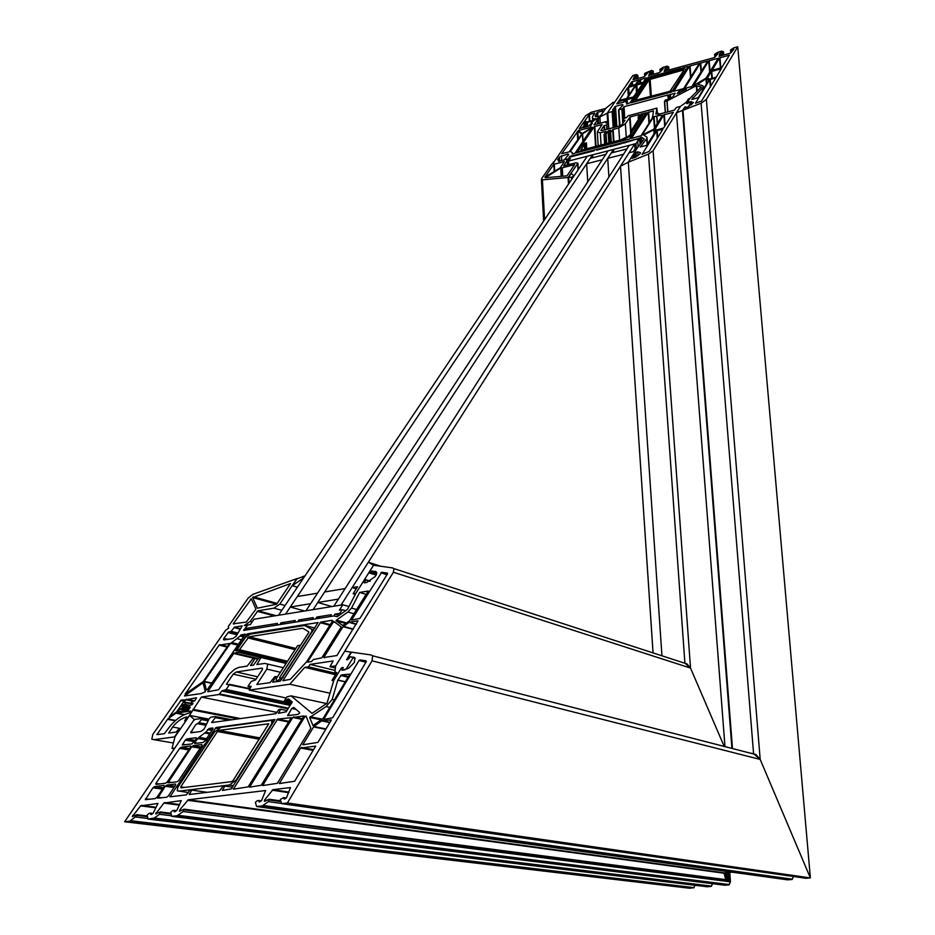 <?xml version="1.0" encoding="UTF-8"?>
<svg xmlns="http://www.w3.org/2000/svg" width="935" height="935" viewBox="0 0 935 935"><rect width="100%" height="100%" fill="white"/><g stroke="black" fill="none" stroke-linecap="round" stroke-linejoin="round"><path stroke-width="1.4" d="M180.981 787.866L231.494 781.672L233.177 780.433L268.754 723.772L219.024 730.375L217.399 731.532L180.747 786.873L180.981 787.866M178.784 791.174L229.367 785.003L236.134 780.071L271.512 724.181L272.003 720.978L270.297 720.558L221.057 727.301L214.594 731.918L177.872 787.235L177.229 790.788L188.356 792.518M299.434 713.253L299.551 712.458L293.777 707.421L291.767 708.496L287.664 715.649L297.821 714.422L299.434 713.253M208.143 720.838L201.481 719.576L201.399 718.501L195.193 719.366L193.592 720.499L124.624 821.771L689.621 888.25L694.015 887.619L689.621 888.25M228.806 720.195L215.354 717.612L211.684 722.486M215.354 717.612L215.237 716.572L211.006 717.157L209.288 718.501L204.087 729.16L200.861 731.451L191.137 732.783M326.759 703.587L291.101 695.874L312.056 713.358L327.016 703.213L333.853 680.294L341.252 668.174L333.924 680.131L332.007 680.411L333.701 680.809M286.203 798.081L283.55 797.695L284.415 798.981L286.519 797.66L290.458 787.574L272.938 789.666L264.582 800.021L266.709 800.325M283.55 797.695L280.301 799.46L281.634 803.633L805.818 878.245L810.376 877.93L806.157 878.292M280.301 800.839L269.128 799.238L264.745 801.283L264.582 800.021M170.579 813.24L160.317 811.942L155.677 813.859L163.929 803.083L181.273 800.605L176.867 810.271L174.67 811.779L173.887 810.353L172.589 810.668L170.778 812.235L171.678 816.337L724.59 885.2L728.961 884.884L730.422 881.845L729.031 880.045L184.043 809.172L179.754 811.194L179.684 809.944L188.297 799.764L265.61 790.542L261.636 800.36L259.427 801.903L258.527 800.477L257.172 800.781L255.36 802.37L256.599 806.531L262.303 805.865L791.98 879.508L793.511 876.492L791.98 879.508L787.469 879.812L791.98 879.508M155.876 807.828L140.612 805.865L157.945 803.457L153.235 813.041L151.038 814.537L150.29 813.111L149.016 813.427L147.192 814.993L148.011 819.072L707.187 886.754L711.219 886.403L712.528 883.692L711.219 886.403L707.187 886.754M160.317 811.942L159.464 814.292L154.298 818.031L148.011 819.072M171.678 816.337L177.136 815.706L728.961 884.884L724.894 885.235M184.043 809.172L183.213 811.533L177.136 815.706M729.031 880.045L730.445 881.46L728.961 884.884M724.041 873.056L725.77 879.625L724.064 873.232L187.526 800.266M269.128 799.238L268.403 801.611L262.303 805.865M724.976 746.621L676.472 112.796L682.48 110.459L684.876 106.999L682.947 110.283L701.121 103.201L706.369 99.426L737.738 46.75L810.376 877.93L760.19 759.43L753.575 753.68L755.994 754.615L760.19 759.43L810.376 877.93L287.407 802.966L281.634 803.633M287.407 802.966L372.048 660.823L372.679 655.809L370.985 654.944L351.583 652.163L346.593 659.724L351.081 652.092L344.746 651.192L335.7 665.872L393.401 572.232L393.916 568.609L392.583 567.919L373.544 565.254L368.904 572.839L376.15 575.118L369.08 572.898M342.023 667.613L343.215 667.532L342.023 667.613M352.962 657.889L346.371 668.735L344.933 669.834L341.906 670.231L343.215 667.532L342.14 670.29L348.802 668.069L354.318 662.506L354.926 657.901L350.531 656.721L349.643 657.282L347.773 659.642L350.531 656.721L355.242 658.462M347.773 659.642L346.815 659.783L347.773 659.642M291.101 695.874L286.905 696.867L284.345 700.899L285.455 701.203L288.506 698.924L292.164 701.963L286.192 711.78L278.7 713.288M286.975 710.542L280.781 709.268L278.455 713.241M211.883 722.533L275.802 713.697L278.875 709.536L280.781 709.268M206.016 725.209L197.425 723.62L198.886 722.685L206.553 724.111M197.425 723.62L195.66 724.777L190.682 732.701M201.481 719.576L198.886 722.685M140.612 805.865L132.291 816.594L136.884 814.677L137.083 815.437L147.122 816.664M693.618 887.911L129.942 821.164L137.083 815.437M694.892 885.258L694.015 887.619L694.892 885.258M129.942 821.164L124.624 821.771M732.047 872.168L724.263 872.846L732.047 872.168M329.821 707.398L326.046 706.591L309.649 717.496L312.98 725.548L323.229 718.29L349.924 674.123L341.427 674.906L337.804 680.166L332.205 699.403L334.356 699.883M326.046 706.591L332.205 699.403M331.364 719.927L321.956 720.71L313.844 726.507L302.823 744.774L317.9 742.413L331.364 719.927M206.939 741.911L203.923 745.16L170.006 796.819L186.392 794.844L189.782 790.344L191.722 790.098L189.291 794.493L219.573 790.835L222.916 786.312L224.879 786.066L222.32 790.426L231.272 788.906L274.972 719.529L216.078 727.512L206.693 740.987L206.541 741.817L207.862 742.074M277.637 719.085L233.399 789.175L248.172 786.873L291.311 717.683L277.637 719.085L289.032 721.353M303.957 715.953L292.772 717.484L249.61 787.13L261.192 785.295L303.957 715.953M310.841 728.236L306.037 715.976L304.985 716.455L262.642 785.564L277.333 783.343L310.841 728.236M315.679 746.107L300.638 748.047L279.308 783.542L294.63 781.251L315.679 746.107M366.24 661.688L366.088 660.835L359.917 659.935L359.028 660.507L323.65 719.424L332.626 717.811L366.24 661.688M164.279 786.393L164.057 785.423L154.614 786.592L152.931 787.796L145.322 799.659L155.198 798.607L156.893 797.38L164.279 786.393M175.686 784.979L175.464 784.009L166.909 785.073L165.226 786.277L157.676 798.163L166.652 797.228L168.347 796.001L175.686 784.979M202.042 745.417L201.796 744.494L193.381 745.616L191.745 746.784L167.984 782.794L176.914 781.824L178.597 780.62L202.042 745.417M181.285 747.229L179.649 748.386L155.876 783.448L156.087 784.418L165.53 783.238L167.201 782.034L190.81 746.901L190.588 745.99L181.285 747.229L189.653 748.643M196.397 738.603L196.163 737.692L186.895 738.942L185.27 740.099L182.313 745.055L191.979 743.909L196.397 738.603M206.541 738.662L198.945 737.318L194.538 742.624L194.772 743.535L203.187 742.413L204.823 741.245L213.063 728.856L212.818 727.956L209.101 728.47L205.712 732.269L210.246 733.087M198.945 737.318L205.712 732.269M205.548 743.991L206.471 744.155M224.879 786.066L232.371 787.176M191.722 790.098L207.266 792.319M182.173 779.171L183.131 779.311M183.622 776.997L184.569 777.137M303.057 628.413L308.772 631.826L308.725 632.563L279.553 677.711L300.369 645.244L297.622 645.664L276.585 678.144L276.211 680.364L277.66 680.645L282.347 677.302L311.811 631.581L311.939 629.384L304.553 625.503L250.007 634.199L245.519 637.331L236.777 650.117L238.869 650.62M302.543 628.285L249.037 636.782L239.43 649.708L236.777 650.117M239.43 649.708L287.548 661.22M205.361 691.678L203.035 682.772L184.429 695.979L201.399 693.56L205.361 691.678M237.583 633.533L230.454 631.744L228.643 632.037L223.839 638.383L223.547 639.739L224.318 639.902L232.838 638.547L236.087 636.291L242.2 625.889L234.241 627.186L240.213 628.694L234.428 627.221L231.12 631.324L237.876 633.007M247.459 625.129L243.731 630.4L333.83 615.931L334.987 614.12L339.884 613.325L342.175 609.713L339.405 610.158L342.829 604.77L253.993 619.25L250.335 624.58L247.693 625.001L245.239 628.565L277.485 623.376L276.281 625.176L279.834 624.603L281.038 622.803L295.273 620.513L294.093 622.313L297.669 621.74L298.849 619.94L313.225 617.614L312.056 619.426L315.668 618.841L316.836 617.042L331.341 614.704L330.184 616.516L333.83 615.931L337.29 616.679L347.493 609.351L355.861 593.293L373.544 565.254L368.332 562.227L352.168 587.612L357.567 586.712L353.114 593.748L355.861 593.293L364.031 580.331L365.877 579.712L364.206 582.832L366.684 582.505L375.391 576.369L376.408 571.986L372.107 570.899L371.265 571.402L370.739 572.232L376.583 574.09M246.302 622.079L255.933 609.153L251.305 598.762L233.224 623.809L246.302 622.079M323.709 657.539L336.904 655.552L358.011 620.805L349.386 622.172L343.051 626.672L323.709 657.539L324.807 657.808M307.451 662.073L333.76 621.366L341.228 626.929L321.827 657.819L313.564 659.502L311.402 661.571L307.662 662.132M207.71 691.701L233.692 653.483L239.629 651.742L240.33 650.468L235.585 650.713L247.553 633.79L318.052 622.535L280.29 681.147L272.634 682.188L275.86 676.928L274.785 676.648L270.051 682.644L256.891 684.49L266.814 669.121L267.702 664.084L264.827 663.418L256.903 664.54L261.216 657.165L258.656 657.983L253.478 665.136L250.568 665.498L255.045 658.532L253.116 658.415L247.156 666.094L238.834 667.38L234.65 669.261L229.215 674.147L218.603 689.738L207.921 691.736M320.775 622.102L282.884 680.68L290.294 679.359L306.575 661.851L332.591 620.933L332.054 620.302L320.775 622.102L330.219 624.662M247.448 625.118L244.292 625.55L250.206 621.436L257.908 610.812L273.955 608.159L279.81 604.092L296.921 578.59L253.093 594.274L248.231 598.003L228.245 626.579L228.724 628.075L225.756 630.132L152.849 734.349L151.821 739.188L154.018 739.69L174.518 736.897L180.28 728.809L178.375 729.464L176.177 732.058L168.919 733.052M376.337 574.745L370.026 572.746L370.739 572.232M370.026 572.746L369.126 572.898M249.575 689.001L226.41 684.233L233.212 674.158L236.298 671.985L261.671 668.174L262.501 668.361L262.232 669.811L255.559 679.932L251.246 681.44L248.032 686.302L251.129 686.372L249.259 690.112L289.792 684.221L304.763 667.38L308.515 666.819L310.046 664.388L333.141 660.94L329.997 666.713L335.7 665.872L334.894 671.716L336.764 672.651L332.007 680.411M229.379 684.665L226.106 689.516L291.51 703.33M185.983 720.78L201.434 697.054L219.059 694.495L221.817 691.012L226.106 689.516M185.621 720.71L184.709 720.838L185.796 721.037M168.709 733.017L172.624 727.056C176.902 721.551 181.694 718.162 187 716.9L184.709 720.838M276.631 604.232L290.528 583.533L252.649 597.57L257.406 608.182L276.631 604.232M230.454 631.744L231.12 631.324M354.038 613.769L347.878 612.016L336.436 620.127L336.039 620.805L342.736 625.433L349.445 620.933L368.261 591.014L359.648 592.439L366.158 594.391M347.878 612.016L351.537 608.066L359.648 592.439M188.788 709.548L180.198 708.485L177.697 711.5L187.701 710.53L190.273 707.117L188.286 707.327L190.074 707.678M181.986 708.227L183.54 706.311L181.367 706.486L182.126 705.119L184.709 704.312L186.17 702.781L184.078 702.571L185.855 699.754L196.49 697.779L194.924 700.631L192.341 701.449L190.88 702.98L192.972 703.19L192.224 704.546L188.847 705.925L188.286 707.327M167.786 718.945L156.928 734.629L164.35 733.683L169.001 727.559C174.974 719.845 181.741 714.983 189.291 712.984L190.635 710.997L175.909 713.218L167.786 718.945L175.581 720.394M181.285 699.988L169.282 716.9L176.598 711.921L184.955 699.883L181.285 699.988L184.452 700.619M238.296 644.46L231.459 642.801L230.442 643.362L204.169 681.405L206.401 689.983L207.395 689.539L245.367 634.14L240.996 634.842L240.166 636.045L243.497 636.875M231.459 642.801L240.166 636.045M229.578 643.502L219.117 645.15L185.223 694.015L203.281 681.533L229.578 643.502M381.714 572.267L351.502 620.08L359.905 618.421L387.534 573.809L387.406 573.085L381.714 572.267L387.37 574.078M632.189 158.506L631.943 157.828L630.763 158.319L628.297 162.211L648.504 154.088L653.121 150.71L690.521 668.081L724.204 746.422L690.521 668.081L684.899 663.079L687.05 663.967L690.521 668.081L393.401 572.232M201.434 697.054L277.04 712.423M289.792 684.221L330.055 693.244M304.763 667.38L335.513 674.684M308.515 666.819L336.273 673.445M310.046 664.388L334.321 670.243M329.997 666.713L334.718 667.859M244.315 635.671L240.996 634.842M342.175 609.713L345.705 610.719M339.884 613.325L341.415 613.757M334.987 614.12L339.23 615.3M316.836 617.042L320.565 618.058M298.849 619.94L302.613 620.945M281.038 622.803L284.813 623.809M245.239 628.565L249.072 629.547M342.829 604.77L348.954 606.534M317.748 602.514L338.376 599.113L345.144 588.559L324.62 591.984L317.748 602.514L331.913 606.546M290.294 607.037L310.63 603.683L317.538 593.164L297.307 596.542L290.294 607.037L304.623 610.999M353.114 593.748L355.288 594.391M352.168 587.612L356.223 588.84M368.332 562.227L380.849 566.283M292.269 585.684L302.706 578.59L304.284 576.065L296.863 578.894L292.269 585.684L297.4 587.18M189.63 715.45L174.974 736.838L172.028 748.456L174.798 748.082L194.27 719.494L189.63 715.45L208.984 719.132M172.028 748.456L174.296 748.83M683.485 69.996L649.217 79.662L635.59 100.267L669.974 91.268L683.543 70.756M672.861 90.157L685.998 69.284L684.21 68.851L650.877 77.944L647.312 80.176L633.498 101.12L635.227 101.588L669.203 92.472L672.861 90.157L672.908 90.777M686.232 89.363L686.337 88.708L679.675 90.508L677.139 93.699L686.232 89.363M634.327 79.475L634.14 76.799L637.845 75.314L636.314 74.59L632.831 75.548L607.364 112.983L613.115 111.277L614.19 127.405M667.941 99.601L668.396 94.867L624.007 106.754L622.839 108.682L623.54 119.072M622.394 105.737L622.313 104.556L623.061 105.024L618.491 110.003L622.839 108.682M653.121 150.71L680.399 106.426L686.442 102.125L688.429 98.876L689.785 98.526L686.711 103.528L689.843 98.455L701.25 87.107L696.341 85.704L667.087 100.945L667.906 111.838M719.962 56.065L719.728 53.33L719.108 56.287L730.364 53.213L733.846 49.403L733.18 49.263L731.766 50.058L731.906 51.659M737.738 46.75L733.554 47.989L730.562 49.987L731.766 50.058M719.728 53.33L723.526 51.834L723.795 55.013M723.526 51.834L721.797 51.121L717.648 52.36L714.644 54.347L717.94 53.681L714.387 57.584L664.13 71.329L665.86 67.729L668.677 66.864L668.922 70.02M668.677 66.864L667.087 66.151L663.02 67.355L660.005 69.33L663.207 68.676L659.514 72.591L648.621 75.571L650.409 71.96L653.203 71.107L653.436 74.251M653.203 71.107L651.648 70.382L644.963 73.234L644.823 73.9L647.768 72.907L644.04 76.822L633.018 79.779L634.14 76.799M701.121 103.201L753.575 753.68L749.59 752.956M687.611 103.469L686.921 103.656L687.611 103.469M689.048 102.044L688.067 103.177L690.474 101.67L689.048 102.044M688.522 106.672L685.6 107.805L685.787 106.894L685.6 107.805L688.312 106.754L693.478 102.499L690.474 101.67L691.374 101.693L691.62 104.884M684.876 106.999L685.554 106.824L684.876 106.999M669.238 98.923L669.028 96.048L669.928 94.622L675.222 93.208L672.592 97.17L667.543 99.811L665.498 99.87L664.446 101.553L667.087 100.945M667.695 96.398L669.028 96.048M613.57 110.12L614.704 127.265L613.57 110.12L612.67 110.049M622.313 104.556L615.499 106.391L612.659 109.792M613.559 110.155L613.115 111.277M702.699 90.298L702.524 88.065L691.701 99.472L698.235 97.684L708.894 80.036L705.983 78.844L697.58 84.208L702.816 85.704L703.646 88.743M702.524 88.065L703.471 86.593M721.236 68.828L711.278 71.528L707.363 78.084L709.572 79.113L716.257 77.149L721.236 68.828M688.289 66.467L682.924 67.764L680.329 69.751L680.996 68.302L661.127 73.725L659.806 75.349L658.521 75.7L659.21 74.251L647.955 77.476L631.183 102.721L671.914 91.91L688.289 66.467M673.691 91.268L683.614 88.603L699.322 63.405L689.586 66.105L673.703 91.385M691.795 86.581L707.772 61.102L700.268 63.194L684.584 88.393L691.795 86.581M706.077 78.108L718.232 58.239L708.73 60.88L693.419 85.751L706.077 78.108M721.586 67.776L729.394 55.2L719.518 57.935L712.061 70.23L721.586 67.776M701.519 101.05L715.789 77.909L709.747 79.58L695.465 103.247L701.519 101.05M635.484 84.512L638.593 79.872L631.405 82.151L628.741 86.125L635.484 84.512M643.105 82.432L646.19 77.804L639.598 79.919L636.957 83.881L643.105 82.432M633.404 96.971L643.011 83.32L635.964 85.33L627.198 98.42L633.404 96.971M618.923 100.559L626.614 98.479L635.379 85.389L627.736 87.563L618.947 100.793M623.551 102.254L625.164 99.846L618.76 101.576L616.703 103.867L623.551 102.254M626.941 103.984L626.871 102.815L626.543 104.089L630.05 102.815L633.299 97.895L626.181 99.905L625.047 101.623L626.871 102.581L626.999 103.96L626.917 102.698M636.045 97.147L635.987 96.282M635.508 97.941L635.449 97.076M644.671 84.15L644.612 83.297M644.157 84.921L644.098 84.068M584.632 149.284L584.328 144.376L582.353 144.89L578.029 151.341L579.291 151.75L620.232 141.103L630.19 136.288L632.002 134.862L645.22 114.35L643.899 113.661L641.106 115.437L631.779 129.825L631.955 132.326M584.328 144.376L580.845 150.278L620.91 139.841L629.535 135.61L643.093 114.911L633.801 129.299L631.779 129.825M591.224 127.277L578.239 130.608L582.271 133.46L592.369 127.265L591.224 127.277L591.271 127.966M558.592 161.241L564.156 160.014L568.679 154.52L567.884 154.006L559.527 156.893L557.505 159.815L559.294 159.593L558.604 161.451M638.114 146.877L637.705 140.963L639.785 140.414L640.907 138.66L637.238 139.607L637.799 138.731L569.941 156.344L568.492 158.705L565.757 159.605L567.428 160.154L567.709 164.934M634.479 157.594L634.246 154.193L633.322 154.298L637.577 147.566L635.484 148.104L633.205 151.704L629.068 152.767L620.513 166.208L628.297 162.211L661.945 655.809L628.297 162.211L637.577 147.566L644.238 138.988L641.515 137.176L639.727 137.971L639.797 138.941M564.378 161.591L553.812 164.326L544.93 177.066L560.334 167.786L564.378 161.591M648.504 154.088L684.899 663.079L683.298 662.751M655.096 128.831L656.826 129.907L663.686 127.943L673.364 112.282L663.873 114.841L655.108 128.96M656.989 115.952L662.541 115.134L653.717 129.205L642.029 135.107L653.623 116.828L656.989 115.952M604.255 134.57L606.055 133.915L608.521 130.643L610.707 130.187L608.673 133.284L610.216 133.004L613.138 129.427L618.76 127.943L625.351 123.771L630.085 116.98L639.33 114.526L638.371 116.852L641.317 114L646.856 112.656L629.582 139.034L576.474 152.732L581.85 144.855L586.385 142.961L582.727 143.558L594.321 126.622L602.14 124.507L597.313 131.905L600.293 132.805L606.09 131.403L604.045 134.5L604.875 144.025M652.665 116.91L653.495 110.891L648.154 112.352L631.394 138.438L641.048 135.739L652.7 117.401M553.228 163.087L585.661 115.718L591.154 112.27L605.681 108.495M603.285 112.001L605.681 108.483M603.262 111.651L602.689 112.866M602.841 111.125L602.619 111.826M602.818 110.786L597.255 112.445L595.209 115.718L598.949 116.793L601.24 114.982M598.225 123.724L597.944 119.399L601.24 114.958M597.944 119.399L593.947 124.858L606.593 121.503L606.885 122.789L606.803 121.562M608.288 122.532L608.697 128.855L608.288 122.532L605.903 122.929L606.78 121.62M608.264 122.59L606.85 124.671L607.154 129.264M606.675 129.392L606.85 124.671M606.383 124.974L603.963 125.781L600.866 130.432L601.719 130.69L620.162 125.828L622.044 124.635L624.954 120.229L622.78 120.627L622.955 123.245M676.472 112.796L680.399 106.426L676.344 107.502L674.439 110.108L657.913 114.467L658.579 113.416L655.903 114.128L656.931 108.133L628.168 115.765L626.415 117.611L623.972 118.429L622.78 120.627M632.154 157.968L635.379 157.232L639.996 153.854L640.545 152.732L637.775 151.821L635.555 152.58L634.736 153.878L634.982 157.396M624.241 142.985L624.194 142.26L623.622 143.137L637.799 138.731L637.845 139.455L637.799 138.731L639.727 137.971M563.641 165.904L567.428 160.154M563.641 165.857L576.205 162.748L577.912 163.321L578.286 169.539M553.181 162.141L553.882 162.678L551.942 163.906L541.645 178.632L542.417 179.871L568.094 177.498L577.912 163.321M562.286 167.809L560.708 168.043L545.175 177.767L566.984 175.827L574.651 164.63L562.286 167.809L562.765 176.224M647.137 144.773L646.704 138.684L640.253 146.994L646.81 145.299L655.879 130.771L653.775 129.731L643.712 135.061L646.856 137.118L647.581 144.048M646.704 138.684L647.137 137.819M585.661 127.055L585.591 125.886L584.305 126.237L583.3 127.686L590.862 125.512L591.598 124.413L589.915 124.565L592.428 123.233L591.06 122.917L594.087 120.428L586.561 122.602L585.824 123.689L587.519 123.467L587.706 126.517M584.679 125.383L587.519 123.467M584.679 125.348L586.374 125.126L586.479 126.833M585.591 125.886L586.374 125.126M584.761 120.709L586.748 122.053L596.939 119.329L597.523 118.511C594.029 119.306 592.334 118.768 592.428 116.875L594.73 113.065L589.436 114.374L584.761 120.837M579.268 128.586L582.482 127.733L586.035 122.59L583.954 121.866L579.279 128.714M572.162 153.971L575.025 153.223L591.96 127.85L582.4 133.939L570.292 151.47L572.208 152.463L572.43 153.901M569.193 151.879L581.757 134.102L577.853 131.251L561.771 153.691L569.193 151.879M642.053 154.31L649.124 151.447L662.903 129.182L656.697 130.853L642.064 154.45M657.352 113.743L656.931 108.133M658.649 114.28L658.579 113.416M590.862 127.031L590.932 128.165M568.679 164.689L568.34 158.927L570.362 158.412L568.538 161.065L636.01 143.616L637.705 140.963M640.066 144.376L639.785 140.414M641.2 142.915L640.907 138.66M624.194 142.26L620.91 143.85L610.099 146.655L610.672 145.766L607.399 147.344L596.659 150.138L597.243 149.261L594.567 149.951L593.982 150.827L569.555 157.173L568.34 158.927M610.719 146.491L610.672 145.766M597.29 149.974L597.243 149.261M568.749 164.665L568.538 161.065M636.314 147.894L636.01 143.616M626.917 148.934L611.221 152.978L607.703 158.366L623.47 154.31L626.917 148.934M608.919 177.019L607.703 158.366M605.787 154.38L590.242 158.389L586.642 163.777L602.257 159.756L605.787 154.38M587.753 181.834L586.642 163.777M731.93 748.409L682.48 110.459M688.511 106.426L691.374 101.693M653.062 652.91L620.513 166.208M571.145 173.501L568.667 177.159L571.449 177.346L574.055 175.745L571.145 173.501M569.018 183.318L568.667 177.159L569.018 183.318M599.896 116.933L607.142 113.275L614.821 101.985L612.916 102.499L605.798 108.343L599.896 116.933L600.305 123.163M607.75 122.555L607.142 113.275M613.547 149.425L608.124 150.827L305.967 610.777L313.12 609.608L613.547 149.425L613.734 152.335M634.678 143.955L629.197 145.369L333.807 606.242L341.053 605.062L634.678 143.955L635.017 148.852M592.615 154.836L587.25 156.227L278.513 615.253L285.561 614.108L592.615 154.836L592.802 157.734M180.747 786.873L184.534 787.422M217.399 731.532L259.346 739.211M219.024 730.375L260.152 737.949M236.134 780.071L236.8 780.176M229.367 785.003L233.364 785.61M271.512 724.181L272.143 724.309M211.824 722.007L213.46 722.323M179.684 809.944L181.741 810.213M156.016 812.714L158.062 812.971M150.582 814.292L151.68 814.42M150.371 813.275L152.849 813.579M153.398 818.452L711.219 886.403M154.298 818.031L711.617 886.111M159.464 814.292L171.14 815.752M160.528 812.69L170.743 813.988M160.399 812.094L170.614 813.392M164.7 802.581L179.684 804.567M179.403 805.128L163.929 803.083M174.19 811.533L175.301 811.673M173.968 810.516L176.481 810.832M178.047 815.297L729.37 884.592M183.213 811.533L730.422 881.845M184.265 809.92L729.884 880.63L729.265 872.413M184.125 809.324L729.242 880.162L728.657 872.46M188.297 799.764L724.263 872.846M258.913 801.646L260.035 801.809M258.609 800.617L261.227 800.979M256.599 806.531L787.796 879.858M263.226 805.444L792.401 879.204M268.403 801.611L281.131 803.422M269.397 799.974L280.535 801.576M269.21 799.367L280.336 800.979M272.938 789.666L288.927 792.074M288.681 792.67L272.167 790.18M283.889 798.735L285.011 798.899M706.369 99.426L760.19 759.43L372.048 660.823M354.061 657.305L353.418 657.141M284.509 701.332L291.79 702.875M286.25 700.631L292.024 701.858M291.977 702.582L285.455 701.203M287.688 699.041L289.16 699.357M290.282 700.338L286.893 699.614M278.513 712.844L279.892 713.124M215.599 716.642L231.88 719.775M201.761 718.571L208.622 719.868L201.785 718.594M197.262 723.643L205.992 725.256M190.833 731.895L193.767 732.421M141.384 805.362L156.168 807.267M132.641 815.449L134.652 815.694M130.842 820.743L694.015 887.619M147.461 818.417L136.007 817.026M147.005 816.068L136.966 814.841M205.606 745.452L203.923 745.16M206.693 740.987L208.376 741.291M216.078 727.512L218.942 728.038M218.007 728.599L215.272 728.085M222.39 789.981L224.33 790.262M189.174 793.99L191.137 794.271M169.901 796.316L171.876 796.597M182.255 780.643L180.502 780.374M183.389 776.038L185.13 776.295M233.259 788.672L235.188 788.953M288.623 722.007L276.83 719.669M249.668 786.686L251.597 786.978M293.578 716.9L302.285 718.664M301.876 719.319L292.772 717.484M262.7 785.108L264.617 785.4M306.353 716.736L304.985 716.455M279.366 783.098L281.26 783.401M301.467 747.439L313.564 749.648M313.155 750.326L300.638 748.047M302.882 744.353L304.471 744.646M313.844 726.507L325.976 728.926M325.719 729.335L313.47 726.904M321.956 720.71L329.915 722.334M329.763 722.591L321.511 720.908M323.697 719.027L325.123 719.319M359.917 659.935L366.31 661.548M365.901 662.237L359.028 660.507M310.163 716.701L322.189 719.167M321.231 719.868L309.649 717.496M337.874 680.014L345.307 681.755M345.214 681.907L337.804 680.166M341.427 674.906L348.439 676.578M348.042 677.232L340.644 675.467M154.614 786.592L163.321 787.819M162.433 789.128L152.931 787.796M145.498 798.759L149.483 799.296M166.909 785.073L174.868 786.206M173.992 787.527L165.226 786.277M157.84 797.263L161.813 797.8M193.381 745.616L201.037 746.925M200.172 748.222L191.745 746.784M168.148 781.917L171.841 782.455M188.788 749.928L179.649 748.386M155.876 783.448L159.593 783.974M186.895 738.942L195.193 740.391M194.328 741.677L185.27 740.099M182.465 744.237L185.562 744.763M209.101 728.47L212.864 729.16M212.011 730.445L207.488 729.616M194.538 742.624L197.624 743.15M205.677 739.947L197.32 738.475M209.709 733.893L204.952 733.04M296.021 709.385L291.767 708.496M287.781 714.854L290.551 715.415M280.056 681.183L277.66 680.645M277.473 680.668L279.869 681.206M312.512 631.768L311.811 631.581M282.347 677.302L283.083 677.466M314.885 628.098L305.628 625.632M311.939 629.384L313.751 629.851M295.051 649.626L247.541 637.822M249.037 636.782L295.822 648.446M240.003 629.091L234.288 627.642M243.661 629.956L244.771 630.237M251.667 599.569L250.381 599.218M233.224 623.809L234.159 624.054M253.338 596.81L277.192 603.414M276.655 604.197L252.649 597.57M365.889 579.735L370.272 581.102M369.933 581.301L365.83 580.027M364.253 582.517L365.071 582.774M375.928 571.589L375.11 571.32M372.107 570.899L376.606 572.325M376.747 573.155L371.265 571.402M337.348 616.633L335.747 616.188M250.206 621.436L252.146 621.939M257.908 610.812L276 615.662M274.387 615.931L257.172 611.326M279.81 604.092L285.046 605.541M281.832 610.31L273.955 608.159M154.018 739.69L173.407 742.998M172.624 727.056L180.677 728.517M168.791 732.608L170.252 732.876M193.019 709.326L240.587 718.559M239.372 718.735L193.323 709.794L239.395 718.735M238.203 718.898L193.241 710.179M219.842 693.945L288.459 708.181M288.073 708.788L219.059 694.495M222.6 690.462L290.61 704.756M290.224 705.364L221.817 691.012M226.41 684.233L227.602 684.49M236.298 671.985L257.639 676.776M256.015 679.231L233.212 674.158M249.785 688.674L229.449 684.291L249.797 688.674M291.124 703.938L225.323 690.065M248.161 686.722L250.709 687.272M249.259 690.112L286.18 698.013M228.643 632.037L237.233 634.175M236.906 634.795L227.895 632.551M223.839 638.383L227.813 639.341M336.436 620.127L346.628 622.944M336.039 620.805L345.833 623.505L336.074 620.828M351.537 608.066L356.679 609.55M282.943 680.306L284.135 680.575M329.821 625.281L320.027 622.628M247.553 633.79L249.587 634.304M248.523 634.736L246.817 634.316M272.693 681.814L273.885 682.082M275.918 676.566L277.391 676.893L275.918 676.566M277.169 677.232L275.86 676.928M256.961 684.116L258.165 684.385M280.395 672.265L266.814 669.121M256.961 664.177L258.072 664.434M261.426 657.223L286.309 663.137L261.426 657.212M286.098 663.453L261.356 657.574M250.627 665.136L251.749 665.393M255.115 658.182L258.06 658.883L255.115 658.182M257.838 659.198L255.045 658.532M207.792 691.327L209.019 691.573M234.44 652.957L258.259 658.579M253.993 658.275L233.692 653.483M239.629 651.742L286.472 662.88M260.187 657.328L238.869 652.268M287.255 661.676L240.33 650.468L287.244 661.676M287.057 661.98L240.26 650.818M235.585 650.713L236.625 650.97M307.51 661.711L308.62 661.98M335.572 622.628L332.813 621.88M182.909 704.569L188.987 705.761M188.531 706.369L182.126 705.119M189.898 705.329L184.709 704.312M186.24 702.395L190.763 703.284L186.252 702.395M192.575 704.043L186.17 702.781M184.16 702.185L185.446 702.442M186.638 699.205L194.76 700.829M193.498 701.285L185.855 699.754M190.985 703.4L192.774 703.751M177.697 711.5L179.029 711.757M180.198 708.485L188.414 710.074M187.351 710.577L179.403 709.046M182.781 707.678L189.209 708.929M183.529 706.299L188.052 707.187L183.54 706.311M189.887 707.947L183.459 706.696M181.448 706.1L182.746 706.357M175.172 720.756L167.4 719.319M176.329 713.031L184.464 714.574M184.055 714.772L175.909 713.218M157.01 734.232L158.471 734.489M184.02 701.227L180.502 700.537M169.364 716.514L170.041 716.642M231.857 642.614L238.46 644.215M241.499 639.785L237.373 638.769M204.169 681.405L211.848 683.041M211.649 683.333L204.064 681.72M231.202 642.836L238.238 644.542M237.829 645.15L230.442 643.362M184.873 695.243L187 695.663M203.14 683.064L202.439 682.924M219.865 644.636L227.521 646.459M227.111 647.067L219.117 645.15M185.305 693.641L185.96 693.782M351.548 619.753L352.495 620.022M386.961 574.733L380.872 572.781M349.386 622.172L356.375 624.112M356.223 624.37L348.965 622.359M343.39 626.321L353.325 629.045M353.091 629.419L343.051 626.672M352.927 657.083L354.365 657.445M346.371 668.735L347.259 668.946M651.356 96.27L650.117 79.101M650.444 96.515L649.217 79.662M685.869 70.289L685.822 69.681M624.288 118.184L623.528 107.081M725.946 879.648L725.431 872.752M665.147 71.048L664.937 68.348M649.685 75.279L649.486 72.591M647.382 73.386L647.347 72.801M647.172 73.62L647.113 72.872M646.669 74.169L646.599 73.105M645.816 75.104L645.711 73.655M644.975 76.016L644.823 73.9M644.776 76.238L644.601 73.771M653.39 74.262L653.168 71.2M653.004 74.368L652.794 71.528M652.478 74.519L652.279 71.855M651.578 74.765L651.391 72.1M651.228 74.858L651.005 71.89M650.853 74.964L650.631 71.901M650.631 75.022L650.409 71.96M662.822 69.167L662.775 68.571M662.599 69.4L662.541 68.641M662.109 69.95L662.027 68.874M661.255 70.896L661.138 69.424M660.402 71.831L660.239 69.669M660.203 72.053L660.016 69.552M730.375 881.237L729.709 872.367M668.876 70.031L668.642 66.958M668.49 70.137L668.268 67.285M667.952 70.277L667.754 67.612M728.178 879.94L727.629 872.554M667.052 70.534L666.854 67.858M727.757 879.882L727.208 872.589M666.69 70.628L666.468 67.647M727.325 879.823L726.787 872.624M666.328 70.733L666.094 67.659M727.056 879.788L726.518 872.647M666.094 70.791L665.86 67.729M717.531 54.207L717.484 53.576M717.309 54.452L717.25 53.634M716.818 55.025L716.713 53.868M715.965 55.995L715.836 54.429M715.111 56.988L714.913 54.686M714.889 57.234L714.667 54.569M723.737 55.025L723.48 51.939M723.374 55.118L723.129 52.243M722.848 55.27L722.615 52.57M721.925 55.516L721.691 52.828M721.528 55.633L721.271 52.617M721.142 55.738L720.885 52.64M720.908 55.796L720.64 52.699M732.748 50.677L732.654 49.508M733.18 49.263L733.25 50.104M731.041 52.664L730.843 50.315M730.586 50.198L730.819 52.921M733.472 49.847L733.414 49.204M732.152 748.467L682.655 110.318M682.947 110.283L732.479 748.549M701.086 87.422L701.028 86.803M696.82 91.618L696.341 85.704M696.715 85.611L697.171 91.279M667.719 111.884L666.9 101.027M665.288 112.527L664.469 101.623M664.668 101.623L665.475 112.48M670.208 98.42L669.928 94.622M670.383 94.341L670.676 98.175M622.628 120.451L621.88 109.325M624.007 106.754L624.779 118.044M613.196 127.674L612.156 111.931M615.908 126.95L614.576 106.964M615.499 106.391L616.855 126.704M619.695 125.956L618.631 110.155M618.912 110.12L619.975 125.886M608.042 122.473L607.434 113.112M607.785 113.1L608.814 128.82M635.064 76.167L635.274 79.218M637.635 78.575L637.436 75.747M637.81 75.408L638.021 78.47M636.209 78.961L636.022 76.308M636.91 76.062L637.097 78.727M635.66 76.097L635.87 79.054M634.655 99.239L634.538 97.649M682.573 69.295L682.48 68.045M682.924 67.764L683.041 69.167M660.776 75.244L660.683 74.005M661.127 73.725L661.232 75.116M648.095 79.37L647.955 77.476M648.411 77.196L648.539 79.043M643.315 86.195L643.198 84.629M690.486 77.582L689.586 66.105M690.03 65.824L690.907 76.915M700.993 72.112L700.268 63.194M700.712 62.914L701.414 71.434M709.677 72.322L708.73 60.88M709.174 60.6L710.086 71.644M720.382 68.103L719.518 57.935M719.962 57.654L720.838 67.974M711.851 78.505L711.278 71.528M711.722 71.235L712.318 78.376M710.355 87.002L709.747 79.58M710.191 79.288L710.775 86.3M693.01 99.25L692.882 97.532M692.94 97.462L693.08 99.227M706.416 84.15L705.983 78.844M706.451 78.727L706.837 83.46M638.64 80.574L638.593 79.872M631.639 85.552L631.405 82.151M632.294 81.602L632.551 85.307M646.237 78.505L646.19 77.804M639.844 83.32L639.598 79.919M640.487 79.358L640.755 83.075M642.637 83.916L642.579 83.215M636.513 93.103L635.964 85.33M636.864 84.769L637.366 91.829M635.005 85.985L634.958 85.284M628.308 95.954L627.736 87.563M628.624 87.013L629.162 94.692M625.211 100.559L625.164 99.846M617.953 103.762L617.848 102.149M618.76 101.576L618.888 103.504M632.925 98.491L632.878 97.778M626.333 102.254L626.181 99.905M627.093 99.332L627.397 103.855M678.915 93.173L678.752 91.081M679.675 90.508L679.838 92.694M632.002 134.862L632.048 135.645M645.279 115.122L645.22 114.35M630.33 138.322L630.19 136.288M569.473 157.279L569.45 156.683M554.21 171.573L553.812 164.326M554.291 164.022L554.7 171.269M561.187 176.364L560.708 168.043M561.129 167.914L561.608 176.329M633.544 154.369L633.79 157.863M635.858 157.022L635.555 152.58M636.034 152.265L636.349 156.788M638.044 155.771L637.775 151.821M641.492 142.541L641.118 137.258M641.515 137.176L641.854 142.062M568.351 164.77L568.012 159.02M569.941 156.344L569.988 157.057M567.44 165.004L567.183 160.68M578.04 169.925L577.666 163.847M568.48 184.137L568.094 177.498M542.417 179.871L544.579 219.667M595.852 116.933L595.712 114.666M597.547 117.062L597.255 112.445M597.71 112.153L598.014 117.004M602.526 113.1L602.444 111.838M597.745 123.841L597.488 119.692M598.412 119.107L598.692 123.595M604.232 130.035L603.963 125.781M604.431 125.489L604.711 129.907M622.792 123.502L622.605 120.638L622.768 123.537M559.387 161.252L559.294 159.616L559.399 161.252M559.773 161.147L559.527 156.893M561.444 155.689L561.736 160.645M567.954 155.374L567.884 154.006M568.071 154.018L568.141 155.175M654.068 133.682L653.775 129.731M654.173 129.661L654.43 133.109M648.948 123.315L648.154 112.352M648.621 112.06L649.381 122.625M652.501 117.716L652.443 116.887M653.331 111.779L653.261 110.833M640.954 115.671L640.861 114.292M641.317 114L641.398 115.075M639.154 118.441L639.037 116.676M639.505 116.384L639.598 117.752M638.383 119.645L638.184 116.852M638.371 116.852L638.547 119.376M630.786 134.137L629.617 117.272M630.085 116.98L631.219 133.448M619.578 140.192L618.76 127.943M625.351 123.771L626.263 137.223M613.465 141.781L612.67 129.731M613.138 129.427L613.944 141.653M610.835 142.471L610.216 133.004M610.684 132.7L611.315 142.342M609.328 142.856L608.708 133.354L609.293 142.868M608.884 133.354L609.503 142.81M608.837 142.985L608.042 130.947M608.521 130.643L608.685 133.249M606.196 143.674L605.576 134.219M606.055 133.915L606.675 143.546M604.688 144.072L604.08 134.57M600.293 132.805L601.065 145.007M595.572 146.444L594.321 126.622M594.789 126.33L596.051 146.316M586.736 148.747L586.385 142.961M585.941 148.945L585.614 143.686M586.093 143.382L586.42 148.829M581.886 145.579L581.85 144.855M654.442 128.06L653.623 116.828M654.091 116.536L654.886 127.347M657.247 123.584L656.732 116.489L657.223 123.63M656.919 116.489L657.422 123.315M586.444 126.844L586.35 125.185M586.058 125.594L586.14 126.926M583.908 127.522L583.837 126.529M584.305 126.237L584.375 127.394M590.008 125.898L589.927 124.694M590.102 124.694L590.172 125.863M591.236 123.034L591.282 123.701M586.631 123.595L586.561 122.602M587.028 122.31L587.098 123.467M587.671 126.517L587.484 123.537M586.888 126.728L586.736 124.238M587.203 123.946L587.367 126.599M585.45 124.577L585.497 125.243M589.389 121.351L588.98 114.654M589.436 114.374L589.856 121.223M584.165 125.313L583.954 121.866M584.597 121.573L584.772 124.425M592.007 128.457L591.96 127.85M582.879 141.769L582.4 133.939M582.598 133.763L583.066 141.489M578.742 130.245L578.788 131.029M577.713 139.958L577.199 131.543M577.853 131.251L578.321 139.058M657.247 138.333L656.697 130.853M657.176 130.549L657.691 137.609M664.715 126.26L663.873 114.841M664.341 114.537L665.159 125.559M691.573 104.919L691.327 101.798M571.577 179.52L571.449 177.346M273.99 721.376L272.003 720.978M152.966 813.45L150.29 813.111M156.262 813.929L155.677 813.859M174.272 811.685L174.868 811.767M176.586 810.703L173.887 810.353M179.952 811.171L179.368 811.089M258.995 801.786L259.638 801.879M261.321 800.874L258.527 800.477M264.956 801.26L264.301 801.166M283.971 798.864L284.626 798.957M286.297 797.976L283.48 797.567M755.994 754.615L372.679 655.809M231.822 719.775L215.623 716.666M146.97 815.916L136.884 814.677M206.541 741.817L207.874 742.051M183.225 776.903L184.592 777.114M313.681 629.956L312.15 629.547M370.295 581.091L365.877 579.712M687.05 663.967L393.916 568.609M223.547 639.739L224.26 639.914M283.317 667.742L267.702 664.084M354.529 657.539L353.068 657.176M685.998 69.284L686.045 70.008M633.521 101.412L633.579 102.195M644.741 76.273L644.554 73.725M660.168 72.1L659.97 69.494M729.756 872.367L730.445 881.46M714.843 57.292L714.609 54.511M730.773 52.979L730.527 50.139M682.62 110.283L732.117 748.456M664.446 101.599L665.264 112.539M618.491 110.073L619.566 125.991M607.364 113.053L607.984 122.497M637.845 75.314L638.067 78.458M578.04 151.599L578.087 152.428M645.372 114L645.43 114.876M633.322 154.333L633.568 157.957M632.177 157.91L632.224 158.494M541.4 179.543L543.644 221.057M595.256 116.396L595.209 115.718M602.421 111.803L602.502 113.147M638.149 116.828L638.348 119.68M604.045 134.547L604.664 144.072M597.348 132.466L598.19 145.755M586.409 142.891L586.771 148.735M589.892 124.671L589.973 125.909M592.498 117.857L592.661 120.475"/></g></svg>
